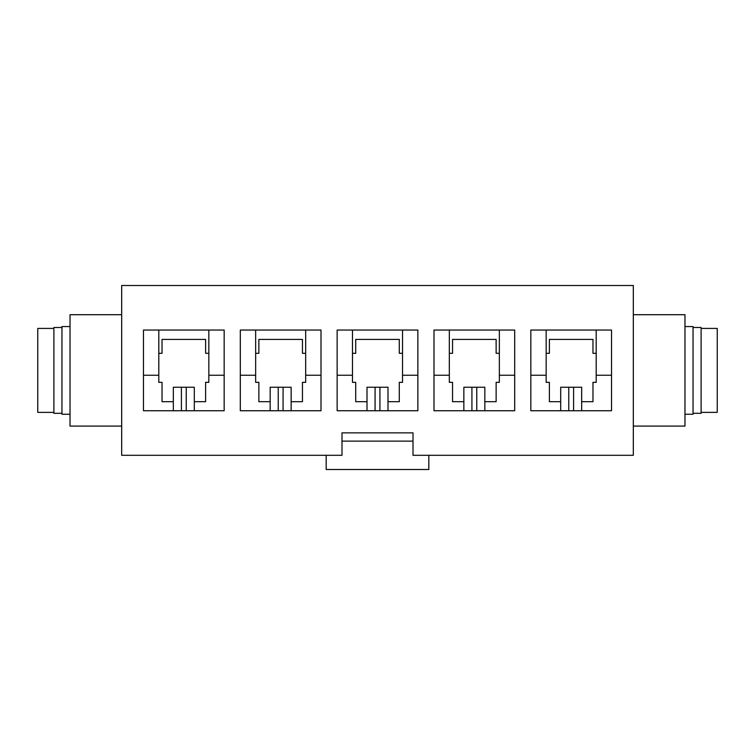 <?xml version="1.0" encoding="UTF-8"?>
<svg xmlns="http://www.w3.org/2000/svg" width="755" height="755" viewBox="0 0 755 755"><rect width="100%" height="100%" fill="white"/><g stroke="black" fill="none" stroke-linecap="round" stroke-linejoin="round"><path stroke-width="1.13" d="M611.531 375.244L596.195 375.244L596.195 330.048M581.671 401.707L592.968 401.707L592.968 382.341L596.195 382.341L596.195 375.244M560.691 401.707L549.395 401.707L549.395 382.341L546.167 382.341L546.167 375.244L530.831 375.244M546.167 375.244L546.167 353.293L549.395 353.293L549.395 339.41L592.968 339.41L592.968 353.293L596.195 353.293M546.167 330.048L546.167 353.293M514.693 330.048L433.993 330.048L433.993 410.748L514.693 410.748L514.693 330.048M321.007 330.048L240.307 330.048L240.307 410.748L321.007 410.748L321.007 330.048M121.678 455.293L341.996 455.293L341.996 432.86L413.004 432.86L413.004 455.293L633.322 455.293L633.322 285.503L121.678 285.503L121.678 455.293M224.169 330.048L143.469 330.048L143.469 410.748L224.169 410.748L224.169 330.048M417.855 330.048L337.145 330.048L337.145 410.748L417.855 410.748L417.855 330.048M611.531 330.048L530.831 330.048L530.831 410.748L611.531 410.748L611.531 330.048M514.693 375.244L499.357 375.244L499.357 330.048M484.833 401.707L496.129 401.707L496.129 382.341L499.357 382.341L499.357 375.244M463.853 401.707L452.547 401.707L452.547 382.341L449.319 382.341L449.319 375.244L433.993 375.244M449.319 375.244L449.319 353.293L452.547 353.293L452.547 339.41L496.129 339.41L496.129 353.293L499.357 353.293M449.319 330.048L449.319 353.293M417.855 375.244L402.519 375.244L402.519 330.048M387.995 401.707L399.291 401.707L399.291 382.341L402.519 382.341L402.519 375.244M367.005 401.707L355.709 401.707L355.709 382.341L352.481 382.341L352.481 375.244L337.145 375.244M352.481 375.244L352.481 353.293L355.709 353.293L355.709 339.41L399.291 339.41L399.291 353.293L402.519 353.293M352.481 330.048L352.481 353.293M321.007 375.244L305.681 375.244L305.681 330.048M291.147 401.707L302.453 401.707L302.453 382.341L305.681 382.341L305.681 375.244M270.167 401.707L258.871 401.707L258.871 382.341L255.643 382.341L255.643 375.244L240.307 375.244M255.643 375.244L255.643 353.293L258.871 353.293L258.871 339.41L302.453 339.41L302.453 353.293L305.681 353.293M255.643 330.048L255.643 353.293M224.169 375.244L208.833 375.244L208.833 330.048M194.309 401.707L205.605 401.707L205.605 382.341L208.833 382.341L208.833 375.244M173.329 401.707L162.032 401.707L162.032 382.341L158.805 382.341L158.805 375.244L143.469 375.244M158.805 375.244L158.805 353.293L162.032 353.293L162.032 339.41L205.605 339.41L205.605 353.293L208.833 353.293M158.805 330.048L158.805 353.293M413.004 432.86L341.996 432.86M428.821 455.293L428.821 469.497L326.179 469.497L326.179 455.293M121.678 426.084L70.026 426.084L70.026 314.712L121.678 314.712M70.026 414.24L61.957 414.24L61.957 326.556L70.026 326.556M61.957 413.306L53.888 413.306L53.888 327.491L61.957 327.491M53.888 412.381L37.75 412.381L37.75 328.416L53.888 328.416M633.322 314.712L684.974 314.712L684.974 426.084L633.322 426.084M684.974 326.556L693.043 326.556L693.043 414.24L684.974 414.24M693.043 327.491L701.112 327.491L701.112 413.306L693.043 413.306M701.112 328.416L717.25 328.416L717.25 412.381L701.112 412.381M181.398 410.748L181.398 387.239L194.309 387.239L194.309 410.748M173.329 410.748L173.329 387.239L181.398 387.239M278.236 410.748L278.236 387.239L291.147 387.239L291.147 410.748M270.167 410.748L270.167 387.239L278.236 387.239M375.075 410.748L375.075 387.239L387.995 387.239L387.995 410.748M367.005 410.748L367.005 387.239L375.075 387.239M471.922 410.748L471.922 387.239L484.833 387.239L484.833 410.748M463.853 410.748L463.853 387.239L471.922 387.239M568.76 410.748L568.76 387.239L581.671 387.239L581.671 410.748M560.691 410.748L560.691 387.239L568.76 387.239M413.004 441.118L341.996 441.118M186.24 387.239L186.24 410.748M283.078 387.239L283.078 410.748M379.925 387.239L379.925 410.748M476.764 387.239L476.764 410.748M573.602 387.239L573.602 410.748"/></g></svg>
